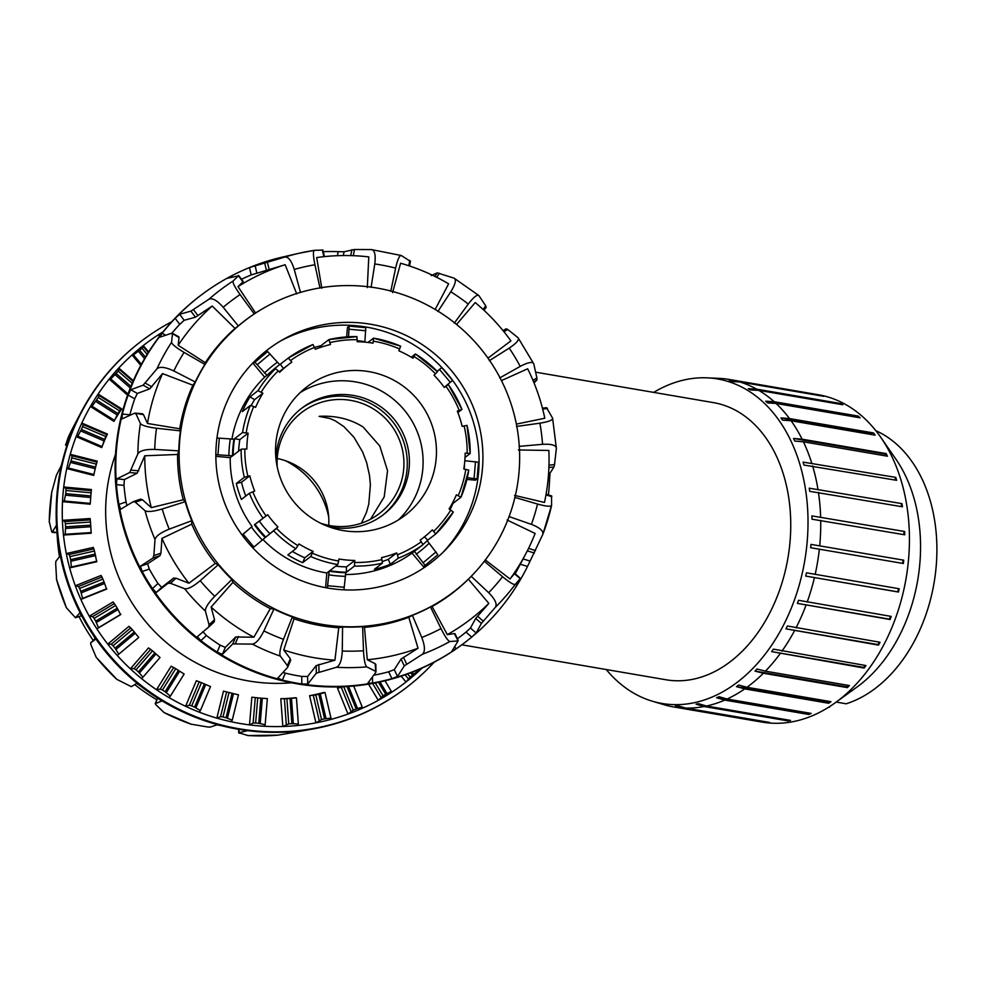 <?xml version="1.0" encoding="UTF-8"?>
<svg xmlns="http://www.w3.org/2000/svg" width="985" height="985" viewBox="0 0 985 985"><rect width="100%" height="100%" fill="white"/><g stroke="black" fill="none" stroke-linecap="round" stroke-linejoin="round"><path stroke-width="1.48" d="M361.421 523.195L366.469 512.372L368.772 504.148L370.385 484.854L369.547 475.632L366.629 462.568L362.615 451.943L353.972 437.291L343.888 426.616L335.232 420.817L329.938 418.514L319.115 416.347C335.417 415.399 350.044 418.908 362.973 426.874L379.804 446.02L387.561 470.756L384.199 496.883L370.557 519.23M535.717 372.195L713.485 402.631A140.584 99.596 99.7 0 1 787.926 558.015A140.584 99.596 99.7 0 1 666.032 679.773L461.83 644.806M277.228 466.939A63.754 63.249 -127.6 0 1 390.614 424.424A63.754 63.249 -127.6 0 1 320.581 523.207M328.719 525.387A63.754 63.249 52.4 0 0 277.204 458.505M115.504 454.368A171.119 169.765 52.4 0 0 106.257 497.166A171.119 169.765 52.4 0 0 291.486 682.79M285.354 460.685A80.856 80.216 -127.6 0 1 328.694 516.953M312.331 553.201L310.681 556.525L302.678 562.694A115.085 114.174 -127.6 0 1 287.842 554.912L295.857 548.744L298.972 543.942A109.717 108.843 52.4 0 0 313.119 551.366L312.331 553.201A111.724 110.849 -127.6 0 0 338.631 560.994L338.938 559.012A109.717 108.843 52.4 0 0 354.797 560.465L354.403 566.079L346.4 572.248A115.085 114.174 -127.6 0 1 329.766 570.721L337.769 564.54L338.631 560.994M313.119 551.366L304.771 557.793L302.678 562.694M292.373 551.428A109.717 108.843 52.4 0 0 304.771 557.793M276.526 528.379L265.802 537.133A115.085 114.174 -127.6 0 1 255.029 524.279L267.686 514.736A109.717 108.843 52.4 0 0 277.955 526.987L276.526 528.379A111.724 110.849 -127.6 0 0 297.926 545.641M277.955 526.987L265.802 537.133M267.686 514.736L259.338 521.163A109.717 108.843 52.4 0 0 269.619 533.414M255.029 524.279L259.338 521.163M252.825 491.798L249.39 493.276L241.387 499.444A115.085 114.174 -127.6 0 1 236.314 483.475L244.317 477.306L249.845 475.841A109.717 108.843 52.4 0 0 254.684 491.072L252.825 491.798A111.724 110.849 -127.6 0 0 266.073 515.894M249.845 475.841L241.497 482.268A109.717 108.843 52.4 0 0 245.782 496.058M236.314 483.475L241.497 482.268M244.822 449.025L241.153 449.209L233.15 455.378A115.085 114.174 -127.6 0 1 234.541 438.731L242.556 432.55L248.158 433.178A109.717 108.843 52.4 0 0 246.829 449.062L244.822 449.025A111.724 110.849 -127.6 0 0 247.9 476.284M248.158 433.178L239.823 439.606A109.717 108.843 52.4 0 0 238.616 451.167M234.541 438.731L239.823 439.606M253.748 406.546L250.35 405.475L242.335 411.644A115.085 114.174 -127.6 0 1 249.993 396.844L258.008 390.663L262.897 393.237A109.717 108.843 52.4 0 0 255.595 407.359L253.748 406.546A111.724 110.849 -127.6 0 0 246.188 432.846M262.897 393.237L254.549 399.664A109.717 108.843 52.4 0 0 251.175 405.586M249.993 396.844L254.549 399.664M278.25 370.865L275.578 368.71L267.563 374.891A115.085 114.174 -127.6 0 1 277.413 366.358A115.085 114.174 -127.6 0 1 280.319 364.191L288.334 358.023L291.806 362.111A109.717 108.843 52.4 0 0 289.036 364.179A109.717 108.843 52.4 0 0 279.642 372.318L278.25 370.865A111.724 110.849 -127.6 0 0 261.185 392.178M289.036 364.179L280.688 370.606A109.717 108.843 52.4 0 0 279.161 371.813M280.319 364.191L283.434 368.501M290.624 360.485A111.724 110.849 -127.6 0 1 314.572 347.397A115.085 114.174 -127.6 0 1 320.888 345.747L328.916 339.566L330.48 344.528A109.717 108.843 52.4 0 0 315.323 349.269L312.996 344.541A115.085 114.174 52.4 0 0 288.334 358.011M288.334 358.023L312.996 344.541M320.888 345.747L321.221 347.126M367.959 342.448L373.574 338.15L373.044 343.174A109.717 108.843 52.4 0 0 357.186 341.721L356.915 336.624A115.085 114.174 52.4 0 0 328.941 339.566L356.939 336.611M411.274 357.186L415.473 353.96L413.01 358.244A109.717 108.843 52.4 0 0 398.876 350.82L400.636 346.178A115.085 114.174 52.4 0 0 373.598 338.163M415.473 353.96L437.512 371.739A115.085 114.174 52.4 0 0 415.498 353.984M470.165 453.432A115.085 114.174 52.4 0 0 467.001 425.397L462.15 426.345A109.717 108.843 52.4 0 0 457.311 411.114L461.928 409.415A115.085 114.174 52.4 0 0 448.286 384.593L444.297 387.45A109.717 108.843 52.4 0 0 434.028 375.187L437.512 371.739M448.31 384.581L461.953 409.403L457.865 412.555M468.774 470.14L460.992 497.203A115.085 114.174 52.4 0 0 468.774 470.14L463.824 469.008A109.717 108.843 52.4 0 0 465.166 453.125L470.165 453.482L465.031 457.446M420.718 546.429A115.085 114.174 -127.6 0 1 417.886 548.682A115.085 114.174 -127.6 0 1 414.981 550.849L422.996 544.68L420.189 540.075A109.717 108.843 52.4 0 0 422.959 538.007A109.717 108.843 52.4 0 0 432.341 529.868L435.739 533.981A115.085 114.174 52.4 0 0 453.309 512.028L449.086 508.95A109.717 108.843 52.4 0 0 456.4 494.827L460.968 497.228L452.965 503.397A115.085 114.174 -127.6 0 1 450.096 509.565M453.309 512.028L435.752 533.981L427.736 540.149A115.085 114.174 -127.6 0 1 423.008 544.496M424.486 536.8L427.736 540.149M397.411 554.789L398.322 558.163L390.319 564.331A115.085 114.174 -127.6 0 1 374.411 569.293L382.426 563.125L381.503 557.645A109.717 108.843 52.4 0 0 396.672 552.917L397.411 554.789A111.724 110.849 -127.6 0 0 421.358 541.701M396.672 552.917L388.324 559.345L390.319 564.331M382.352 561.499A109.717 108.843 52.4 0 0 388.324 559.345M262.933 539.472A115.085 114.174 52.4 0 0 326.823 572.975L329.162 571.177L327.365 587.996M345.378 574.526A115.085 114.174 52.4 0 0 412.05 553.114L414.377 551.317L425.114 565.439L437.869 554.74L427.133 540.617M264.633 377.144L253.231 363.539L254.906 362.258L266.972 375.347L264.633 377.144A115.085 114.174 52.4 0 0 231.894 439.261M215.838 454.651L232.546 455.846L230.207 457.643A115.085 114.174 52.4 0 0 252.086 526.532L242.101 535.04M354.797 560.465L346.461 566.892L346.4 572.248M335.676 566.153A109.717 108.843 52.4 0 0 346.461 566.892M252.862 547.919L265.199 537.601A115.085 114.174 -127.6 0 1 254.425 524.734M232.546 455.846A115.085 114.174 -127.6 0 1 233.938 439.187L216.946 437.993M230.207 457.643L215.85 456.326M279.715 364.647L267.649 351.559L254.906 362.258M253.231 363.539L267.649 351.559M357.198 340.699A118.434 117.498 52.4 0 1 364.881 341.709L365.78 327.66L349.17 326.146M346.658 336.882L347.446 327.426L349.146 326.133L348.542 336.759M444.247 387.376L452.521 380.407L441.748 367.553L437.205 371.382M437.131 371.308L441.736 367.565M467.321 477.725L477.097 478.907L478.513 462.224L464.809 460.709M477.097 478.858L478.513 462.224M466.915 479.412L475.423 480.188L477.097 478.907M412.05 553.114L423.452 566.72L437.869 554.74M242.039 534.966L252.086 526.532M343.937 589.843L345.797 572.704A115.085 114.174 -127.6 0 1 329.162 571.177M325.592 587.676L326.823 572.975M362.739 370.803A80.856 80.216 52.4 0 0 306.643 387.031A80.856 80.216 52.4 0 0 292.447 500.048A80.856 80.216 52.4 0 0 405.34 515.143A80.856 80.216 52.4 0 0 433.141 428.77A80.856 80.216 52.4 0 0 362.739 370.803M398.396 519.932A80.856 80.216 52.4 0 0 418.477 435.013A80.856 80.216 52.4 0 0 349.392 381.096A80.856 80.216 52.4 0 0 300.24 392.535M328.547 526.667A67.103 66.574 52.4 0 0 406.657 442.856A67.103 66.574 52.4 0 0 275.923 458.357M382.525 515.352A67.103 66.574 52.4 0 0 346.104 396.401A67.103 66.574 52.4 0 0 300.634 409.046M296.436 697.848L290.021 698.513A186.842 185.352 -127.6 0 1 286.906 698.697L280.799 698.71A185.549 184.072 52.4 0 0 295.451 697.749L296.436 697.848L298.356 723.987L297.47 725.526A213.437 211.75 -127.6 0 1 282.83 726.487L288.753 723.876A212.144 210.47 52.4 0 0 291.856 723.692L298.356 723.987M325.013 692.529L318.844 694.265A186.842 185.352 -127.6 0 1 315.803 694.93L309.585 695.693A185.549 184.072 52.4 0 0 323.88 692.443L325.013 692.529L330.972 718.077L330.221 719.592A213.437 211.75 -127.6 0 1 315.926 722.842L321.553 719.555A212.144 210.47 52.4 0 0 324.594 718.878L330.972 718.077M232.238 720.22L238.481 694.831L232.054 693.28A186.842 185.352 -127.6 0 1 229.025 692.492L223.472 691.138L216.848 718.114L220.554 716.661L223.016 716.957A212.144 210.47 52.4 0 0 226.033 717.745L232.238 720.22L231.106 721.734A213.437 211.75 -127.6 0 1 216.848 718.114A213.437 211.75 -127.6 0 1 199.13 712.106A213.437 211.75 -127.6 0 1 185.586 706.294L189.342 705.235L191.706 705.876A212.144 210.47 52.4 0 0 194.574 707.132L200.374 710.628L199.13 712.106M343.728 686.68L337.51 688.195A185.549 184.072 52.4 0 0 341.241 686.816M200.374 710.628L210.507 686.557L204.338 683.935A186.842 185.352 -127.6 0 1 201.469 682.679L196.347 680.721L185.586 706.294A213.437 211.75 -127.6 0 1 169.001 697.589A213.437 211.75 -127.6 0 1 156.517 689.734L160.26 689.057L162.476 690.042A212.144 210.47 52.4 0 0 165.111 691.716L170.368 696.173L169.001 697.589M170.368 696.173L184.146 674.023L178.396 670.379A186.842 185.352 -127.6 0 1 175.749 668.692L171.156 666.192L156.517 689.734A213.437 211.75 -127.6 0 1 141.483 678.542A213.437 211.75 -127.6 0 1 130.365 668.84L134.022 668.556L136.041 669.825A212.144 210.47 52.4 0 0 138.393 671.905L142.948 677.212L141.483 678.542M142.948 677.212L160.026 657.512L154.854 652.92A186.842 185.352 -127.6 0 1 152.503 650.851L148.513 647.908L130.365 668.84A213.437 211.75 -127.6 0 1 117.24 655.444A213.437 211.75 -127.6 0 1 107.759 644.128L111.28 644.202L113.053 645.754A212.144 210.47 52.4 0 0 115.06 648.167L118.791 654.2L117.24 655.444M118.791 654.2L138.762 637.455L134.292 632.025A186.842 185.352 -127.6 0 1 132.298 629.612L128.973 626.325L107.759 644.128A213.437 211.75 -127.6 0 1 96.862 628.861A213.437 211.75 -127.6 0 1 89.253 616.204L92.59 616.622L94.092 618.395A212.144 210.47 52.4 0 0 95.693 621.092L98.5 627.716L96.862 628.861L120.626 614.628L117.24 608.188A186.842 185.352 -127.6 0 1 115.639 605.479L113.016 601.97L89.253 616.204A213.437 211.75 -127.6 0 1 80.869 599.434A213.437 211.75 -127.6 0 1 75.328 585.767L78.418 586.481L79.6 588.427A212.144 210.47 52.4 0 0 80.758 591.345L82.568 598.412L80.869 599.434L106.589 589.116L104.09 581.987A186.842 185.352 -127.6 0 1 102.92 579.082L101.049 575.449L75.328 585.767A213.437 211.75 -127.6 0 1 69.652 567.902A213.437 211.75 -127.6 0 1 66.303 553.545L69.11 554.53L69.947 556.611A212.144 210.47 52.4 0 0 70.649 559.665L71.388 567.003L69.652 567.902L96.702 561.758L95.176 554.087A186.842 185.352 -127.6 0 1 94.474 551.034L93.341 547.401L66.303 553.545A213.437 211.75 -127.6 0 1 63.483 535.04A213.437 211.75 -127.6 0 1 62.4 520.351L64.887 521.558L65.379 523.7A212.144 210.47 52.4 0 0 65.589 526.815L65.232 534.264L63.483 535.04L91.186 533.217L90.706 525.165A186.842 185.352 -127.6 0 1 90.497 522.05L90.103 518.529L62.4 520.351A213.437 211.75 -127.6 0 1 62.511 501.66A213.437 211.75 -127.6 0 1 63.729 486.996L65.872 488.363L65.995 490.518A212.144 210.47 52.4 0 0 65.712 493.633L64.259 501.008L62.511 501.66L90.189 504.197L90.817 495.935A186.842 185.352 -127.6 0 1 91.1 492.82L91.42 489.545L63.729 486.996A213.437 211.75 -127.6 0 1 66.758 468.565A213.437 211.75 -127.6 0 1 70.255 454.307L72.016 455.76L71.782 457.877A212.144 210.47 52.4 0 0 71.019 460.906L68.482 468.047L66.758 468.565L93.723 475.423L95.483 467.112A186.842 185.352 -127.6 0 1 96.247 464.095L97.232 461.152A185.549 184.072 52.4 0 0 93.723 475.423M106.725 434.668L107.427 434.053A185.549 184.072 52.4 0 0 101.726 447.584L104.595 439.421A186.842 185.352 -127.6 0 1 105.826 436.552L106.725 434.668L83.183 424.572L82.605 426.591A212.144 210.47 52.4 0 0 81.373 429.46L77.815 436.195L76.116 436.589A213.437 211.75 -127.6 0 1 81.817 423.07L83.183 424.572M120.798 409.206L121.721 408.923A185.549 184.072 52.4 0 0 113.977 421.371L117.929 413.528A186.842 185.352 -127.6 0 1 119.591 410.893L120.798 409.206L99.103 395.551L98.192 397.423A212.144 210.47 52.4 0 0 96.53 400.058L92.011 406.239L90.374 406.522A213.437 211.75 -127.6 0 1 98.118 394.074L99.103 395.551M356.139 708.991L362.234 707.107L361.606 708.584A213.437 211.75 -127.6 0 1 348 714.039L353.246 710.123A212.144 210.47 52.4 0 0 356.139 708.991L347.028 686.545M385.714 694.253L391.353 691.371L390.848 692.787A213.437 211.75 -127.6 0 1 378.277 700.323L383.03 695.841A212.144 210.47 52.4 0 0 385.714 694.253L378.499 682.273M412.58 675.057L417.628 671.228L417.221 672.583A213.437 211.75 -127.6 0 1 406.005 682.002L410.191 677.04A212.144 210.47 52.4 0 0 412.58 675.057L410.683 672.792M133.32 380.727L118.766 368.021L119.37 369.424L118.151 371.099A212.144 210.47 52.4 0 0 116.095 373.426L110.726 378.905L109.163 379.09A213.437 211.75 -127.6 0 1 118.766 368.021A213.437 211.75 -127.6 0 1 132.039 354.969A213.437 211.75 -127.6 0 1 143.256 345.55L143.49 346.818L142.012 348.247A212.144 210.47 52.4 0 0 139.611 350.229L133.492 354.883L132.039 354.969L140.781 365.41M161.528 333.767L158.413 334.765A213.437 211.75 -127.6 0 1 163.067 331.834M159.435 336.464L158.413 334.765A213.437 211.75 -127.6 0 0 143.256 345.55L148.624 351.965M127.594 395.17L109.163 379.09A213.437 211.75 -127.6 0 0 98.118 394.074L121.721 408.923M113.977 421.371L90.374 406.522A213.437 211.75 -127.6 0 0 81.817 423.07L107.427 434.053M101.726 447.584L76.116 436.589A213.437 211.75 -127.6 0 0 70.255 454.307L97.232 461.152M280.799 698.71L282.83 726.487A213.437 211.75 -127.6 0 1 264.165 726.24A213.437 211.75 -127.6 0 1 249.525 724.898A213.437 211.75 -127.6 0 1 231.106 721.734M253.133 723.076L249.525 724.898L251.852 697.183L255.275 697.589L253.133 723.076L255.632 723.015A212.144 210.47 52.4 0 0 258.735 723.31L265.162 724.714L264.165 726.24M256.309 697.712A185.549 184.072 52.4 0 0 266.492 698.525L260.84 698.18A186.842 185.352 -127.6 0 1 257.738 697.872L256.986 697.786M309.585 695.693L315.926 722.842A213.437 211.75 -127.6 0 1 297.47 725.526M337.51 688.195L348 714.039A213.437 211.75 -127.6 0 1 330.221 719.592M368.55 684.132L378.277 700.323A213.437 211.75 -127.6 0 1 361.606 708.584M401.129 676.178L406.005 682.002A213.437 211.75 -127.6 0 1 390.848 692.787M422.097 668.052A213.437 211.75 -127.6 0 1 417.221 672.583M160.198 335.466L159.767 334.752M141.384 364.29L133.492 354.883M128.013 394L110.726 378.905M114.223 420.213L92.011 406.239M101.911 446.537L77.815 436.195M93.87 474.499L68.482 468.047M90.3 503.409L64.259 501.008M91.297 532.553L65.232 534.264M96.838 561.228L71.388 567.003M106.774 588.71L82.568 598.412M120.859 614.32L98.5 627.716M385 680.795L391.353 691.371M353.677 686.028L362.234 707.107M416.864 670.317L417.628 671.228M255.632 723.015L257.738 697.872L255.275 697.589M267.354 698.624L265.162 724.714M434.126 662.203A218.091 216.368 -127.6 0 1 406.928 687.161L406.263 687.678A218.091 216.368 -127.6 0 1 396.302 694.893A218.091 216.368 -127.6 0 1 332.29 724.578A218.091 216.368 -127.6 0 1 312.984 728.962A218.091 216.368 -127.6 0 1 242.261 729.897A218.091 216.368 -127.6 0 1 222.77 726.019A218.091 216.368 -127.6 0 1 157.563 698.045A218.091 216.368 -127.6 0 1 141.274 686.57A218.091 216.368 -127.6 0 1 92.861 634.525A218.091 216.368 -127.6 0 1 82.58 617.447L79.797 612.953L75.463 617.718L66.401 607.757L56.477 579.315M56.588 579.599L55.677 563.519L55.911 561.29L60.048 555.971L59.322 550.319A218.091 216.368 -127.6 0 1 56.847 530.583A218.091 216.368 -127.6 0 1 62.769 459.995A218.091 216.368 -127.6 0 1 68.507 441.009L70.083 436.49L65.687 444.851L68.334 437.106A210.445 208.783 -127.6 0 1 73.259 427.096L81.041 412.333A218.091 216.368 -127.6 0 1 102.588 379.163A218.091 216.368 -127.6 0 1 115.553 364.216A218.091 216.368 -127.6 0 1 140.055 342.14L140.732 341.623A218.091 216.368 -127.6 0 1 171.796 321.701M141.274 686.57L136.706 683.418L131.313 686.668L116.784 679.318L96.185 657.278L90.866 644.67L90.62 642.909L95.594 639.228L92.861 634.525M222.77 726.019L217.106 724.812L210.162 727.102L207.749 726.992L191.152 724.184M164.101 712.561L155.839 704.718L155.347 703.586L161.762 701.037L157.563 698.045M312.984 728.962L278.004 735.155M247.998 735.549L238.899 732.815L247.1 730.759M82.58 617.447A218.091 216.368 -127.6 0 1 59.322 550.319M81.583 615.637L75.377 617.78L81.595 615.662M66.955 445.552L65.675 444.494M68.507 441.009A218.091 216.368 -127.6 0 1 81.041 412.333M90.595 642.922L95.336 638.514L90.62 642.909M155.839 704.718L155.347 703.586L157.649 698.094M247.075 730.735L242.261 729.897M239.367 733.283L238.826 729.343M59.482 556.71A203.156 201.543 -127.6 0 1 57.056 533.131M93.243 640.459A203.156 201.543 -127.6 0 1 78.985 616.548M156.861 699.806A203.156 201.543 -127.6 0 1 134.736 684.6M406.928 687.161A218.091 216.368 -127.6 0 1 173.631 706.504A218.091 216.368 -127.6 0 1 57.081 502.005A218.091 216.368 -127.6 0 1 63.434 459.478A218.091 216.368 -127.6 0 1 140.732 341.623M51.749 492.18L56.367 475.299L61.255 465.683L62.769 459.995M56.847 530.583L56.231 525.608L52.254 532.183L51.651 531.494L49.275 521.804M57.019 532.626L51.651 531.494M322.649 250.067L314.35 250.35A210.445 208.783 52.4 0 0 298.849 253.305L282.584 257.048A218.091 216.368 52.4 0 0 249.464 267.563A218.091 216.368 52.4 0 0 231.512 275.886A218.091 216.368 52.4 0 0 199.672 296.226A218.091 216.368 52.4 0 0 175.158 318.303A218.091 216.368 52.4 0 0 162.193 333.25L159.693 337.239L171.784 333.201L172.449 333.903L171.575 342.3C171.993 344.294 176.155 347.656 184.06 352.396L204.892 364.438A171.181 169.826 52.4 0 0 195.239 381.958L173.828 370.963C165.48 367.048 159.853 366.334 156.947 368.833L143.133 385.184L130.746 389.752L128.112 395.096A218.091 216.368 52.4 0 0 122.374 414.069A218.091 216.368 52.4 0 0 116.452 484.657A218.091 216.368 52.4 0 0 118.926 504.406L120.712 509.233L133.357 501.636L140.683 499.099M133.357 501.636L135.314 502.165L145.029 510.698C147.602 512.163 153.34 511.597 162.229 508.986L185.18 501.71A171.181 169.826 52.4 0 0 191.767 520.72L169.211 529.142C160.629 532.639 155.889 536.086 155.014 539.497L153.832 555.602L152.909 558.052L140.461 566.215L142.185 571.522A218.091 216.368 52.4 0 0 152.466 588.599L156.258 592.49L168.053 583.255L170.503 583.317L184.614 588.71C187.913 589.325 193.109 586.641 200.214 580.682L218.239 564.725A171.181 169.826 52.4 0 0 231.943 579.463L214.755 596.307C208.291 602.955 205.163 607.868 205.397 611.045L209.042 624.749L208.758 627.002L197.369 636.679L200.878 640.656A218.091 216.368 52.4 0 0 217.168 652.119L222.413 654.311L232.78 643.919L252.32 644.104C255.928 643.611 259.781 639.228 263.894 630.917L273.916 609.025A171.181 169.826 52.4 0 0 292.373 616.942L283.471 639.314C280.22 647.995 279.161 653.584 280.306 656.108L287.386 665.638L287.595 667.436L277.758 678.111M232.361 277.007L231.512 275.886L227.473 278.25L238.345 275.886L233.1 281.033C232.485 282.609 234.812 287.115 240.094 294.564L254.241 313.919A171.181 169.826 52.4 0 0 238.284 325.937L223.176 307.295C217.143 300.413 212.403 297.716 208.931 299.231L190.905 311.149L179.627 314.264L175.158 318.303L179.726 324.361A210.605 208.943 52.4 0 0 171.907 333.164M314.375 250.338C312.959 251.089 313.144 255.891 314.929 264.756L320.002 288.051M300.499 292.483L294.244 269.447C291.56 260.803 288.42 256.666 284.825 257.06L249.464 267.563L251.187 274.938A210.605 208.943 52.4 0 0 241.497 279.272M410.314 261.308L401.338 255.521C399.528 255.201 397.632 259.4 395.625 268.117L390.774 291.289M371.099 287.374L374.768 263.968C375.851 255.066 374.768 250.276 371.517 249.587L354.477 249.5L344.048 251.766L338.163 251.655A218.091 216.368 52.4 0 0 323.277 251.68M277.782 678.062L282.375 680.106A218.091 216.368 52.4 0 0 301.866 683.972L307.751 684.033L316.333 673.161L336.451 667.276C339.887 665.663 341.832 660.245 342.263 651.011L342.583 626.94A171.181 169.826 52.4 0 0 362.603 626.669L363.502 650.74C363.994 659.962 365.09 665.331 366.789 666.87L375.31 671.179L375.79 672.373L367.762 683.307M484.017 310.3L486.184 307.197L485.704 305.806L478.944 295.672C477.22 294.232 473.65 297.027 468.244 304.07L454.331 323.092M437.882 311.506L450.798 291.782C455.439 284.209 456.523 279.654 454.023 278.127L437.278 272.87L431.159 275.566M367.787 683.233L372.589 683.048A218.091 216.368 52.4 0 0 391.907 678.653L397.497 676.486L404.269 665.909L422.442 654.237C425.274 651.664 425.052 646.086 421.777 637.492L412.37 615.366A171.181 169.826 52.4 0 0 430.494 606.957L440.997 628.59C445.121 636.778 448.089 641.087 449.911 641.494L458.087 640.952L451.819 651.344M534.03 382.894L536.923 380.001L536.899 377.981L533.784 363.871C532.589 361.421 528.058 362.271 520.215 366.395L499.69 377.944M489.311 360.695L509.208 348.111C516.583 343.174 519.526 339.714 518.073 337.732L507.731 329.483L506.155 328.768L503.039 330.64L506.13 328.793M484.3 561.228L502.547 576.693C509.565 582.467 513.813 585.028 515.278 584.364L520.252 578.614L515.377 587.786M451.832 651.294L455.907 648.98A218.091 216.368 52.4 0 0 465.868 641.752A218.091 216.368 52.4 0 0 471.716 637.086L476.137 632.998L481.394 623.406L495.443 607.228C497.339 604.014 495.086 599.175 488.671 592.699L471.212 576.311M514.724 497.363L537.527 504.049C546.207 506.425 550.886 506.856 551.588 505.342L551.538 496.12M515.389 587.75L517.938 583.785A218.091 216.368 52.4 0 0 527.504 566.449L542.821 534.387C543.597 530.977 539.792 527.64 531.395 524.365L508.925 516.534M548.411 494.95A218.091 216.368 52.4 0 0 549.618 478.956L550.012 473.169L553.989 466.927L554.53 464.563L556.377 448.31C556.069 445.171 551.452 443.841 542.55 444.321L518.996 446.365M516.497 426.443L539.891 423.181C548.682 421.777 552.917 420.078 552.585 418.108L546.552 407.753M401.338 255.521L371.517 249.587M478.747 295.451L454.023 278.127M533.784 363.871L518.073 337.732M542.821 534.387L551.588 505.342M556.377 448.31L552.585 418.108M165.739 335.22L162.193 333.25A218.091 216.368 52.4 0 0 128.112 395.096L134.723 398.79A210.605 208.943 52.4 0 0 129.897 414.771L129.737 415.411M171.784 333.201L179.036 337.584L178.162 345.279L205.299 362.714L204.892 364.438M195.239 381.958L192.9 385.209A171.353 169.986 52.4 0 0 179.726 428.783L180.452 430.864A171.181 169.826 52.4 0 0 178.777 450.859L177.571 454.454L144.77 455.784L137.186 473.206L124.393 479.56L123.975 485.359A210.605 208.943 52.4 0 0 126.068 501.968L118.926 504.406A218.091 216.368 52.4 0 0 142.185 571.522L149.326 569.084A210.605 208.943 52.4 0 0 157.969 583.465L161.749 587.368L173.545 578.133L175.983 578.207L188.935 583.231L215.321 563.383L218.239 564.725M238.272 275.492L242.889 281.919L238.013 286.61L255.546 312.996L254.241 313.919M231.943 579.463L232.928 582.307L211.11 607.056L214.521 619.639L214.25 621.892L208.758 627.002M157.969 583.465L152.466 588.599A218.091 216.368 52.4 0 0 200.878 640.656L206.382 635.51A210.605 208.943 52.4 0 0 220.098 645.175L225.331 647.391L235.698 637L253.884 637.196L270.309 608.644L273.916 609.025M290.723 660.196L287.595 667.436M220.098 645.175L217.168 652.119A218.091 216.368 52.4 0 0 282.375 680.106L285.305 673.149A210.605 208.943 52.4 0 0 301.705 676.412L307.591 676.498L316.185 665.614L334.925 660.184L338.754 627.716L342.583 626.94M362.603 626.669L364.475 627.371L367.306 659.753L375.15 663.656L375.79 672.373M301.705 676.412L301.866 683.972A218.091 216.368 52.4 0 0 372.589 683.048L372.465 676.892M430.494 606.957L432.083 606.501L447.338 634.636L454.405 633.601L458.087 640.952M373.684 675.242A210.605 208.943 52.4 0 0 388.681 671.782L391.907 678.653A218.091 216.368 52.4 0 0 455.907 648.98L454.75 646.48M485.162 559.825L510.021 578.995L514.355 573.75L520.252 578.614M457.385 638.772A210.605 208.943 52.4 0 0 466.004 632.099L471.716 637.086A218.091 216.368 52.4 0 0 517.938 583.785L517.642 583.526M514.539 495.393L544.483 502.448A203.156 201.543 52.4 0 0 548.854 450.453L518.356 449.96M466.004 632.099L470.448 628.036L475.693 618.445L488.843 603.399L468.343 579.205L471.372 576.151A171.119 169.765 52.4 0 0 508.9 397.731A171.119 169.765 52.4 0 0 363.65 286.278A171.119 169.765 52.4 0 0 264.497 307.64A171.119 169.765 52.4 0 0 214.902 559.788A171.119 169.765 52.4 0 0 471.372 576.151M510.021 578.995A203.156 201.543 52.4 0 0 525.879 553.644A203.156 201.543 52.4 0 0 535.126 533.451L507.103 520.018M516.374 424.104L544.791 418.231A203.156 201.543 52.4 0 0 527.664 368.796L501.451 380.592M388.681 671.782L394.296 669.64L401.067 659.051L418.034 648.229L408.8 617.299L412.37 615.366M487.981 358.146L510.895 340.896A203.156 201.543 52.4 0 0 475.226 302.567L456.572 324.447M435.161 309.462L448.631 283.828A203.156 201.543 52.4 0 0 400.599 263.229L392.584 292.631M367.306 287.595L368.784 256.9A203.156 201.543 52.4 0 0 316.69 257.577L321.787 288.199M178.383 336.882L179.036 337.584M192.9 385.209L162.55 373.598L149.72 388.866L137.346 393.434L134.723 398.79M264.497 307.64L263.069 308.453A171.353 169.986 52.4 0 0 255.546 312.996M238.284 325.937L235.046 328.424A171.353 169.986 52.4 0 0 205.299 362.714M177.571 454.454A171.353 169.986 52.4 0 0 183.272 499.764L185.18 501.71M191.767 520.72L191.73 524.168A171.353 169.986 52.4 0 0 215.321 563.383M232.928 582.307A171.353 169.986 52.4 0 0 270.309 608.644M292.373 616.942L294.022 618.814A171.353 169.986 52.4 0 0 338.754 627.716M364.475 627.371A171.353 169.986 52.4 0 0 408.8 617.299M432.083 606.501A171.353 169.986 52.4 0 0 468.343 579.205M280.294 341.142A135.031 133.96 -127.6 0 1 450.834 378.031A135.031 133.96 -127.6 0 1 442.991 552.339M216.318 443.952A134.206 133.147 -127.6 0 1 282.806 339.677A134.206 133.147 -127.6 0 1 454.861 374.928A134.206 133.147 -127.6 0 1 445.06 550.283A134.206 133.147 -127.6 0 1 293.961 577.493A134.206 133.147 -127.6 0 1 216.318 443.952M162.55 373.598A203.156 201.543 52.4 0 0 147.491 423.464L179.726 428.783M142.172 413.872L143.49 414.636L147.491 423.464M235.046 328.424L212.206 306.027L195.449 317.195L184.17 320.297L179.726 324.361M212.206 306.027A203.156 201.543 52.4 0 0 178.162 345.279M296.744 293.887L285.157 264.743L251.187 274.938M285.157 264.743A203.156 201.543 52.4 0 0 238.013 286.61M515.167 573.787A210.605 208.943 52.4 0 0 518.295 568.049L525.879 553.644M447.338 634.636A203.156 201.543 52.4 0 0 488.843 603.399M375.15 663.656L375.63 664.838M367.306 659.753A203.156 201.543 52.4 0 0 418.034 648.229M294.022 618.814L283.742 650.001L290.304 658.719L290.513 660.516M282.954 672.472L285.305 673.149M283.742 650.001A203.156 201.543 52.4 0 0 334.925 660.184M202.848 631.557L206.382 635.51M208.808 626.965L214.25 621.892M211.11 607.056A203.156 201.543 52.4 0 0 253.884 637.196M191.73 524.168L161.946 538.364L160.924 553.176L160.013 555.638L147.565 563.789L149.326 569.084M161.946 538.364A203.156 201.543 52.4 0 0 188.935 583.231M126.068 501.968L126.93 505.502M140.461 499.21L142.419 499.74L151.296 507.632L183.272 499.764M144.77 455.784A203.156 201.543 52.4 0 0 151.296 507.632M199.672 296.226L198.995 296.731A218.091 216.368 52.4 0 0 116.612 442.142A218.091 216.368 52.4 0 0 115.787 485.174A218.091 216.368 52.4 0 0 244.539 667.781A218.091 216.368 52.4 0 0 465.203 642.269L465.868 641.752M178.777 450.859L154.731 449.431C145.484 449.185 139.87 450.65 137.875 453.826L129.688 472.517L116.895 478.87L116.452 484.657L123.975 485.359M129.897 414.771L122.374 414.069L121.931 418.945L134.674 413.183L136.004 413.946L140.424 423.538C141.975 425.495 147.344 427.059 156.517 428.241L180.452 430.864M134.674 413.183L143.49 414.636M653.683 392.399A164.618 116.624 99.7 0 1 707.341 377.846A164.618 116.624 99.7 0 1 807.959 516.99A164.618 116.624 99.7 0 1 651.984 701.098A164.618 116.624 99.7 0 1 606.231 669.529M675.427 705.629A165.074 116.956 -80.3 0 0 677.803 705.716L685.708 708.08L769.728 722.473A166.083 117.658 99.7 0 1 767.352 722.387L683.319 707.993L675.427 705.629L680.315 706.467M663.336 704.497L655.345 702.12A165.074 116.956 -80.3 0 0 655.554 702.182A165.074 116.956 -80.3 0 0 657.635 702.773L665.404 705.125A166.083 117.658 -80.3 0 0 673.395 706.898A166.083 117.658 -80.3 0 0 683.319 707.993M737.445 381.269L821.465 395.662A166.083 117.658 99.7 0 1 823.755 396.327L739.735 381.934L731.51 381.54A165.074 116.956 -80.3 0 0 729.22 380.887L737.445 381.269A166.083 117.658 -80.3 0 0 729.454 379.496A166.083 117.658 -80.3 0 0 719.53 378.4L711.429 378.031A165.074 116.956 -80.3 0 0 711.047 378.018L707.341 377.846M729.22 380.887L733.702 381.651M748.304 388.706L756.652 389.149L840.673 403.53A166.083 117.658 99.7 0 1 842.803 404.749L758.782 390.368L750.435 389.925A165.074 116.956 -80.3 0 0 748.304 388.706L757.662 390.306M840.377 404.342L840.673 403.53M860.102 417.825L776.069 403.444L767.623 402.927A165.074 116.956 -80.3 0 0 765.727 401.19L857.75 416.938L858.206 416.089A166.083 117.658 99.7 0 1 860.102 417.825M858.415 417.541A165.074 116.956 -80.3 0 0 857.75 416.938M765.727 401.19L774.173 401.708L858.206 416.089M875.123 435.148L791.103 420.767L782.558 420.139A165.074 116.956 -80.3 0 0 780.957 417.935L872.981 433.695L873.523 432.944A166.083 117.658 99.7 0 1 875.123 435.148M873.904 434.939A165.074 116.956 -80.3 0 0 872.981 433.695M780.957 417.935L789.49 418.563L873.523 432.944M887.436 456.19L803.403 441.809L794.784 441.058A165.074 116.956 -80.3 0 0 793.516 438.448L885.54 454.208L886.155 453.592A166.083 117.658 99.7 0 1 887.436 456.19M886.438 456.018A165.074 116.956 -80.3 0 0 885.54 454.208M793.516 438.448L802.135 439.199L886.155 453.592M896.633 480.311L803.945 465.043A165.074 116.956 -80.3 0 0 803.046 462.113L895.734 477.393A166.083 117.658 99.7 0 1 896.633 480.311M895.784 480.175A165.074 116.956 -80.3 0 0 895.07 477.873M803.046 462.113L895.734 477.393M902.469 506.783L809.732 491.343A165.074 116.956 -80.3 0 0 809.239 488.191L901.964 503.63A166.083 117.658 99.7 0 1 902.469 506.783M901.694 506.659A165.074 116.956 -80.3 0 0 901.263 503.951M809.239 488.191L901.964 503.63M904.735 534.806L811.985 519.193A165.074 116.956 -80.3 0 0 811.911 515.894L904.661 531.506A166.083 117.658 99.7 0 1 904.735 534.806M904.008 534.683A165.074 116.956 -80.3 0 0 903.934 531.654M811.911 515.894L904.661 531.506M903.38 563.506L810.643 547.722A165.074 116.956 -80.3 0 0 810.987 544.397L903.725 560.182A166.083 117.658 99.7 0 1 903.38 563.506M902.679 563.383A165.074 116.956 -80.3 0 0 903.011 560.157M810.987 544.397L903.725 560.182M805.73 576.077A165.074 116.956 -80.3 0 0 806.481 572.814L899.194 588.771A166.083 117.658 99.7 0 1 898.443 592.034L805.73 576.077L897.766 591.837A165.074 116.956 -80.3 0 0 898.492 588.648M898.443 592.034L897.766 591.837M797.419 603.386A165.074 116.956 -80.3 0 0 798.552 600.296L891.216 616.413A166.083 117.658 99.7 0 1 890.083 619.516L797.419 603.386L889.443 619.146A165.074 116.956 -80.3 0 0 890.489 616.29M890.083 619.516L889.443 619.146M785.932 628.836A165.074 116.956 -80.3 0 0 787.421 625.992L880.024 642.269A166.083 117.658 99.7 0 1 878.534 645.113L785.932 628.836L877.967 644.596A165.074 116.956 -80.3 0 0 879.248 642.134M771.649 651.627A165.074 116.956 -80.3 0 0 773.447 649.14L865.95 665.552A166.083 117.658 99.7 0 1 864.153 668.052L771.649 651.627L863.673 667.387A165.074 116.956 -80.3 0 0 865.101 665.404M864.153 668.052L863.673 667.387M754.978 671.093A165.074 116.956 -80.3 0 0 757.022 669.024L765.407 671.167L849.439 685.56A166.083 117.658 99.7 0 1 847.383 687.629L763.363 673.247L754.978 671.093L847.001 686.853A165.074 116.956 -80.3 0 0 848.454 685.388M847.383 687.629L847.001 686.853M736.448 686.631A165.074 116.956 -80.3 0 0 738.676 685.043L746.95 687.284L830.971 701.677A166.083 117.658 99.7 0 1 828.742 703.265L744.709 688.884L736.448 686.631L828.471 702.391A165.074 116.956 -80.3 0 0 829.776 701.468M828.742 703.265L828.471 702.391M716.6 697.762A165.074 116.956 -80.3 0 0 718.951 696.703L727.102 699.03L811.135 713.411A166.083 117.658 99.7 0 1 808.771 714.47L724.751 700.089L716.6 697.762L808.623 713.522A165.074 116.956 -80.3 0 0 809.51 713.128M808.771 714.47L808.623 713.522M685.708 708.08A166.083 117.658 -80.3 0 0 704.078 706.516L696.05 704.164A165.074 116.956 -80.3 0 0 698.463 703.672L706.479 706.023A166.083 117.658 -80.3 0 0 724.751 700.089M727.102 699.03A166.083 117.658 -80.3 0 0 744.709 688.884M746.95 687.284A166.083 117.658 -80.3 0 0 763.363 673.247M765.407 671.167A166.083 117.658 -80.3 0 0 780.132 653.671M781.93 651.171A166.083 117.658 -80.3 0 0 794.513 630.732M796.003 627.888A166.083 117.658 -80.3 0 0 806.05 605.122M807.195 602.032A166.083 117.658 -80.3 0 0 814.423 577.653M815.174 574.378A166.083 117.658 -80.3 0 0 819.36 549.125M819.705 545.788A166.083 117.658 -80.3 0 0 820.714 520.412M820.64 517.125A166.083 117.658 -80.3 0 0 818.437 492.401M817.944 489.237A166.083 117.658 -80.3 0 0 812.613 465.93M811.714 462.999A166.083 117.658 -80.3 0 0 803.403 441.809M802.135 439.199A166.083 117.658 -80.3 0 0 791.103 420.767M789.49 418.563A166.083 117.658 -80.3 0 0 776.069 403.444M774.173 401.708A166.083 117.658 -80.3 0 0 758.782 390.368M756.652 389.149A166.083 117.658 -80.3 0 0 739.735 381.934M696.05 704.164L705.851 705.839M706.479 706.023L790.512 720.417A166.083 117.658 99.7 0 1 788.099 720.909L788.074 719.998M788.099 720.909L704.078 706.516M836.191 702.083L846.189 703.795A142.603 101.024 99.7 0 0 935.75 570.795A142.603 101.024 99.7 0 0 875.837 430.691M829.333 707.255A142.603 101.024 99.7 0 1 828.471 707.328M673.395 706.898L762.095 722.091A166.083 117.658 -80.3 0 0 835.317 702.711L856.925 687.099A142.603 101.024 -80.3 0 0 895.944 459.232L880.75 437.315A166.083 117.658 -80.3 0 0 818.153 394.69L729.454 379.496M835.317 702.711A166.083 117.658 -80.3 0 0 909.377 533.956A166.083 117.658 -80.3 0 0 880.75 437.315M417.886 548.682L417.283 549.15A115.085 114.174 -127.6 0 1 414.377 551.317M398.322 558.163A115.085 114.174 52.4 0 0 422.996 544.68M354.403 566.079A115.085 114.174 52.4 0 0 382.426 563.125M310.681 556.525A115.085 114.174 52.4 0 0 337.769 564.54M273.805 530.964A115.085 114.174 52.4 0 0 295.857 548.744M249.39 493.276A115.085 114.174 52.4 0 0 263.032 518.098M241.153 449.209A115.085 114.174 52.4 0 0 244.317 477.306M250.35 405.475A115.085 114.174 52.4 0 0 242.556 432.55M275.578 368.71A115.085 114.174 52.4 0 0 258.008 390.663M266.972 375.347A115.085 114.174 -127.6 0 1 276.81 366.814L277.413 366.358M381.971 559.603A111.724 110.849 -127.6 0 1 354.785 562.472M450.798 510.008A111.724 110.849 -127.6 0 1 433.745 531.321M465.806 469.34A111.724 110.849 -127.6 0 1 458.234 495.627M464.095 425.889A111.724 110.849 -127.6 0 1 467.161 453.162M445.922 386.28A111.724 110.849 -127.6 0 1 459.17 410.388M414.057 356.545A111.724 110.849 -127.6 0 1 435.456 373.795M373.364 341.192A111.724 110.849 -127.6 0 1 399.664 348.986M330.012 342.583A111.724 110.849 -127.6 0 1 357.21 339.714M251.532 527.135A118.434 117.498 52.4 0 0 262.305 540.002M253.921 547.032L243.147 534.178M230.268 439.138A118.434 117.498 52.4 0 0 228.877 455.796M217.931 454.787L219.335 438.14M277.228 362.332A118.434 117.498 52.4 0 0 264.473 373.032M257.393 364.573L270.136 353.874M349.17 329.224L365.804 330.751M439.519 369.449L450.293 382.303M464.157 469.069A118.434 117.498 52.4 0 0 464.452 464.427M475.496 461.694L474.105 478.341M416.212 554.149A118.434 117.498 52.4 0 0 428.955 543.449M436.047 551.908L423.291 562.607M328.547 574.772A118.434 117.498 52.4 0 0 345.181 576.311M344.257 587.257L327.636 585.73M147.134 354.366L142.012 348.247M148.267 352.531L143.49 346.818M132.199 383.35L118.151 371.099M133.049 381.367L119.37 369.424M119.591 410.893L98.192 397.423M105.826 436.552L82.605 426.591M96.247 464.095L71.782 457.877M96.813 462.063L72.016 455.76M91.1 492.82L65.995 490.518M91.309 490.702L65.872 488.363M90.497 522.05L65.379 523.7M90.361 519.883L64.887 521.558M94.474 551.034L69.947 556.611M93.969 548.891L69.11 554.53M102.92 579.082L79.6 588.427M102.071 577.001L78.418 586.481M115.639 605.479L94.092 618.395M114.445 603.546L92.59 616.622M132.298 629.612L113.053 645.754M130.783 627.839L111.28 644.202M135.277 633.207L115.959 649.411M155.999 653.942L139.464 672.989M154.854 652.92L138.393 671.905M412.124 672.238L413.725 674.146M173.717 667.424L160.26 689.057M175.749 668.692L162.476 690.042M405.044 674.848L408.319 678.763M407.593 673.949L410.191 677.04M380.001 681.952L386.982 693.551M199.241 681.718L189.342 705.235M204.338 683.935L194.574 707.132M205.717 684.538L195.916 707.821M372.613 683.43L380.936 697.282M348.567 686.446L357.518 708.498M232.054 693.28L226.033 717.745M233.494 693.649L227.461 718.213M318.844 694.265L324.594 718.878M320.273 693.908L326.047 718.631M290.021 698.513L291.856 723.692M291.486 698.39L293.333 723.679M286.906 698.697L288.753 723.876M315.803 694.93L321.553 719.555M343.74 686.717L353.246 710.123M229.025 692.492L223.016 716.957M375.273 682.925L383.03 695.841M201.469 682.679L191.706 705.876M178.396 670.379L165.111 691.716M152.503 650.851L136.041 669.825M134.292 632.025L115.06 648.167M117.24 608.188L95.693 621.092M104.09 581.987L80.758 591.345M95.176 554.087L70.649 559.665M90.706 525.165L65.589 526.815M90.817 495.935L65.712 493.633M95.483 467.112L71.019 460.906M104.595 439.421L81.373 429.46M117.929 413.528L96.53 400.058M130.943 386.379L116.095 373.426M145.435 357.173L139.611 350.229M284.406 698.771L286.266 724.307M313.316 695.373L319.152 720.33M341.327 687.481L350.968 711.244M144.561 358.638L138.356 351.226M130.303 387.955L115.011 374.608M117.117 414.907L95.631 401.375M104.004 440.898L80.684 430.901M95.114 468.663L70.563 462.433M90.694 497.511L65.49 495.196M90.829 526.741L65.601 528.403M95.52 555.614L70.895 561.216M104.656 583.44L81.25 592.835M118.028 609.518L96.395 622.471M150.705 649.312L134.022 668.556M179.664 671.191L166.342 692.615M226.649 691.864L220.554 716.661M260.84 698.18L258.735 723.31M262.318 698.303L260.2 723.544M66.401 607.757A210.445 208.783 -127.6 0 1 56.428 578.958M116.784 679.318A210.445 208.783 -127.6 0 1 96.001 656.983M191.693 724.369A210.445 208.783 -127.6 0 1 163.707 712.364M278.176 735.142A210.445 208.783 -127.6 0 1 247.838 735.536M49.262 522.087A210.445 208.783 -127.6 0 1 51.811 491.798M184.06 352.396A195.153 193.614 52.4 0 0 173.828 370.963M162.229 508.986A195.153 193.614 52.4 0 0 169.211 529.142M240.094 294.564A195.153 193.614 52.4 0 0 223.176 307.295M200.214 580.682A195.153 193.614 52.4 0 0 214.755 596.307M314.929 264.756A195.153 193.614 52.4 0 0 294.244 269.447M263.894 630.917A195.153 193.614 52.4 0 0 283.471 639.314M395.625 268.117A195.153 193.614 52.4 0 0 374.768 263.968M342.263 651.011A195.153 193.614 52.4 0 0 363.502 650.74M468.244 304.07A195.153 193.614 52.4 0 0 450.798 291.782M421.777 637.492A195.153 193.614 52.4 0 0 440.997 628.59M520.215 366.395A195.153 193.614 52.4 0 0 509.208 348.111M488.671 592.699A195.153 193.614 52.4 0 0 502.547 576.693M531.395 524.365A195.153 193.614 52.4 0 0 537.527 504.049M542.55 444.321A195.153 193.614 52.4 0 0 539.891 423.181M171.575 342.3A210.445 208.783 52.4 0 0 156.947 368.833M145.029 510.698A210.445 208.783 52.4 0 0 155.014 539.497M233.1 281.033A210.445 208.783 52.4 0 0 208.931 299.231M184.614 588.71A210.445 208.783 52.4 0 0 205.397 611.045M314.35 250.35L298.849 253.305A210.445 208.783 52.4 0 0 284.825 257.06M252.32 644.104A210.445 208.783 52.4 0 0 280.306 656.108M336.451 667.276A210.445 208.783 52.4 0 0 366.789 666.87M422.442 654.237A210.445 208.783 52.4 0 0 449.911 641.494M495.443 607.228A210.445 208.783 52.4 0 0 515.278 584.364M542.87 534.252A210.445 208.783 52.4 0 0 551.563 505.49M549.618 478.956L548.116 479.129M548.596 473.329L550.012 473.169M548.904 467.53L553.989 466.927M548.977 465.215L554.53 464.563M527.504 566.449L520.314 564.22M523.109 558.914L530.09 561.081M527.32 550.849L534.35 553.028M533.648 381.958L536.923 380.001M528.551 548.386L535.557 550.566M470.448 628.036L476.137 632.998M532.971 380.333L536.899 377.981M475.693 618.445L481.394 623.406M477.553 616.167L483.241 621.141M394.296 669.64L397.497 676.486M483.13 309.487L485.704 305.806M401.067 659.051L404.269 665.909M337.399 255.694L338.163 251.655M403.444 657.229L406.645 664.062M307.591 676.498L307.751 684.033M408.787 265.741L409.785 260.508M316.185 665.614L316.333 673.161M318.844 664.395L319.005 671.93M225.331 647.391L222.413 654.311M323.868 256.679L322.292 249.931M235.698 637L232.78 643.919M238.395 636.445L235.477 643.365M161.749 587.368L156.258 592.49M173.545 578.133L168.053 583.255M175.983 578.207L170.503 583.317M151.899 386.822L145.312 383.14M149.72 388.866L143.133 385.184M137.346 393.434L130.746 389.752M198.022 315.692L193.479 309.659M184.17 320.297L179.627 314.264M195.449 317.195L190.905 311.149M269.188 269.73L267.464 262.379M256.789 272.808L255.078 265.445M266.467 270.579L264.756 263.229M353.295 255.694L354.477 249.5M343.322 255.546L344.048 251.766M350.771 255.607L351.891 249.685M436.65 277.277L439.458 273.239M434.841 276.379L437.278 272.87M503.951 331.748L507.731 329.483M542.673 409.095L547.488 408.516M545.973 494.864L551.834 496.674M290.304 658.719L287.386 665.638M214.521 619.639L209.042 624.749M160.924 553.176L153.832 555.602M147.565 563.789L140.461 566.215M160.013 555.638L152.909 558.052M142.419 499.74L135.314 502.165M156.517 428.241A195.153 193.614 52.4 0 0 154.731 449.431M140.424 423.538A210.445 208.783 52.4 0 0 137.875 453.826M138.774 470.818L131.288 470.14M137.186 473.206L129.688 472.517M124.393 479.56L116.895 478.87M422.959 538.007L420.213 540.112M467.025 425.372L470.19 453.457M373.574 338.138L400.661 346.166M365.78 327.66L349.146 326.133M452.521 380.407L441.748 367.553M68.347 437.081L73.259 427.096M191.385 724.295L163.904 712.5M278.078 735.155L247.924 735.549M155.224 703.696L157.588 698.057M238.702 732.938L238.629 729.319M66.882 445.799L65.552 445.06M51.762 492.007L49.25 521.927M57.032 532.762L52.082 532.306M409.551 265.987L410.462 261.173M324.434 256.617L322.883 249.981M243.184 281.525L238.641 275.48M178.876 336.858L172.276 333.176M546.687 407.667L542.439 408.172M551.711 495.96L546.084 494.224M520.375 578.33L514.675 573.356M458.197 640.521L454.996 633.675M375.974 671.893L375.814 664.358M142.64 413.786L135.142 413.097M651.984 701.098L655.554 702.182"/></g></svg>
